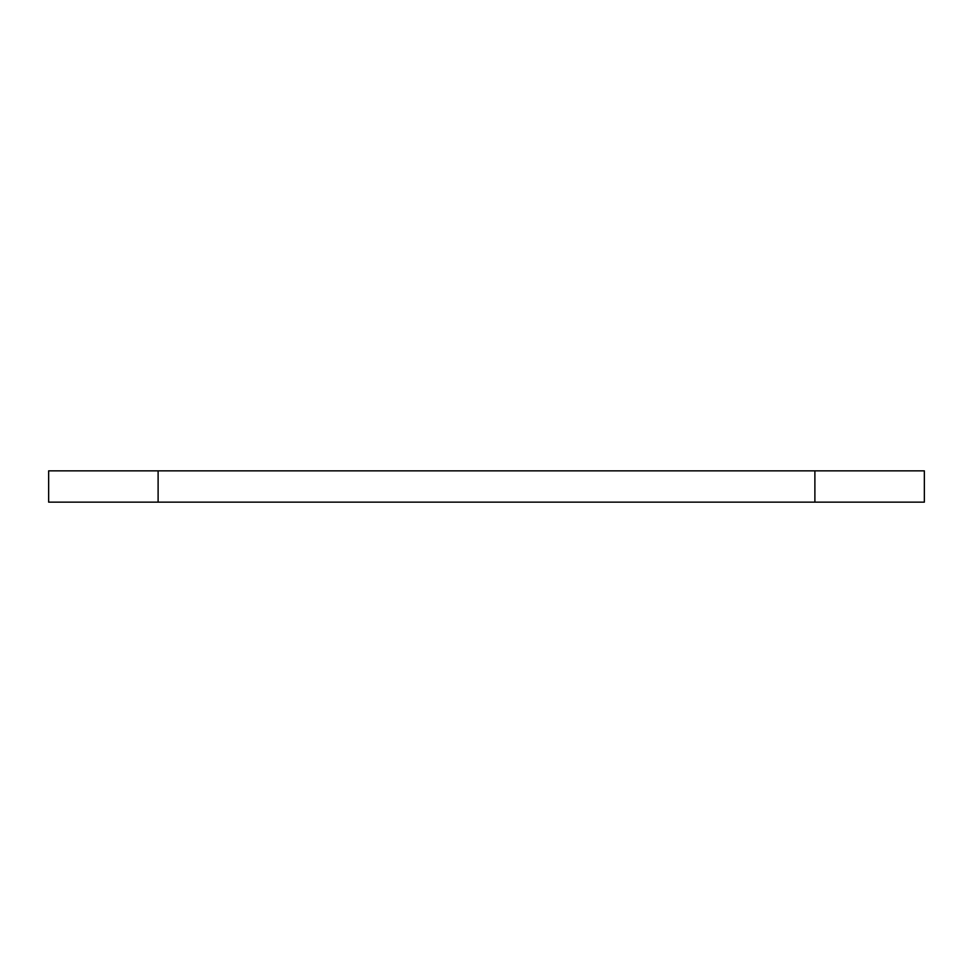 <?xml version="1.0" encoding="UTF-8"?>
<svg xmlns="http://www.w3.org/2000/svg" width="973" height="973" viewBox="0 0 973 973"><rect width="100%" height="100%" fill="white"/><g stroke="black" fill="none" stroke-linecap="round" stroke-linejoin="round"><path stroke-width="1.46" d="M48.65 502.141L924.35 502.141L924.35 470.859L48.65 470.859L48.65 502.141M158.113 502.141L158.113 470.859M814.888 470.859L814.888 502.141"/></g></svg>
